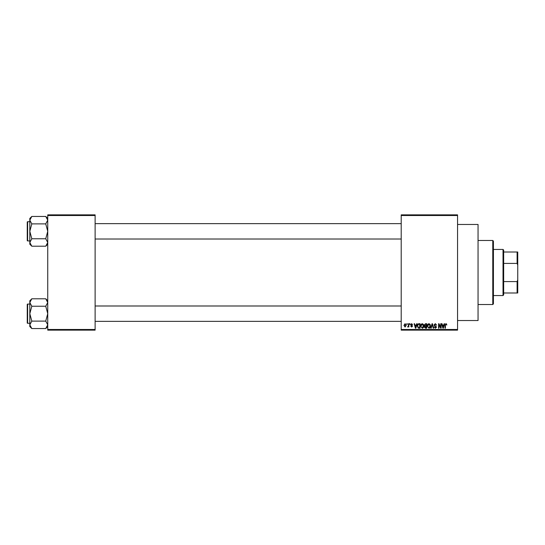 <?xml version="1.0" encoding="UTF-8"?>
<svg xmlns="http://www.w3.org/2000/svg" width="545" height="545" viewBox="0 0 545 545"><rect width="100%" height="100%" fill="white"/><g stroke="black" fill="none" stroke-linecap="round" stroke-linejoin="round"><path stroke-width="0.82" d="M457.555 224.472L478.047 224.472L478.047 320.528L457.555 320.528M457.555 215.507L401.209 215.507L401.209 214.866L457.555 214.866L457.555 330.134L401.209 330.134L401.209 329.493L457.555 329.493M406.795 323.73L407.204 323.73L407.204 324.37L406.795 324.37L406.795 323.73M409.588 323.73L409.997 323.73L409.997 324.37L409.588 324.37L409.588 323.73M416.673 323.73L417.102 323.73L415.862 328.213L415.433 328.213L414.132 323.73L414.561 323.73L414.909 325.065L416.319 325.065L416.673 323.73M423.39 324.37L423.792 325.91C423.881 327.177 423.356 327.967 422.218 328.267L420.651 325.965L421.053 324.357L422.225 323.669L423.39 324.37M430.087 324.37L430.489 325.91C430.577 327.177 430.053 327.967 428.915 328.267L427.348 325.965L427.75 324.357L428.915 323.669L430.087 324.37M435.312 323.669L436.661 325.181L435.271 324.193L434.447 324.963L436.545 327.041L435.387 328.267L434.154 326.932L435.373 327.743L436.007 326.571L434.658 326.033L434.038 324.97L435.312 323.669M444.148 323.73L444.577 323.73L443.337 328.213L442.908 328.213L441.607 323.73L442.036 323.73L442.39 325.065L443.8 325.065L444.148 323.73M401.209 215.507L401.209 329.493M446.546 323.989L446.791 325.065L445.885 324.193L445.449 324.534L445.394 328.213L444.986 328.213L444.986 325.167L445.905 323.669L446.546 323.989M440.735 323.73L441.143 323.73L441.143 328.213L440.707 328.213L438.991 324.616L438.991 328.213L438.582 328.213L438.582 323.73L439.018 323.73L440.735 327.313L440.735 323.73M432.042 323.73L432.437 323.73L433.65 328.213L433.227 328.213L432.267 324.248L431.19 328.213L430.761 328.213L432.042 323.73M425.502 323.73L426.762 323.73L426.762 328.213L425.495 328.213L424.378 327.082L424.814 326.142L424.262 325.045L425.502 323.73M418.873 323.73L420.072 323.73L420.072 328.213L418.281 328.124L417.334 325.992C417.225 324.718 417.743 323.962 418.873 323.73M411.625 323.669L412.619 324.718L411.598 324.132L411.046 324.643L412.558 326.114L411.639 327.048L410.698 326.114L411.625 326.578L412.149 326.183L410.637 324.725L411.625 323.669M408.43 323.73L408.832 323.73L408.832 326.986L408.43 326.469L407.939 327.048L407.551 326.871L408.348 326.08L408.43 323.73M405.078 323.669L406.216 325.358L405.078 327.048L403.947 325.392L405.078 323.669M95.123 330.134L47.742 330.134L47.742 329.493L95.123 329.493L95.123 330.134M95.123 215.507L47.742 215.507L47.742 214.866L95.123 214.866L95.123 329.493M47.742 215.507L47.742 329.493M443.283 326.891L443.657 325.59L442.526 325.59L443.092 327.743L443.283 326.891M428.915 327.743L430.08 325.903L428.922 324.193L427.75 325.978L427.927 326.993L428.915 327.743M426.354 327.688L426.354 326.346L425.161 326.387L424.787 327.007L426.354 327.688M426.354 325.821L426.354 324.248L425.073 324.309L424.671 325.038L426.354 325.821M422.218 327.743L423.39 325.903L422.225 324.193L421.06 325.978L421.231 326.993L422.218 327.743M419.664 327.688L419.664 324.248L418.928 324.248L417.906 324.902L417.743 325.999L418.362 327.6L419.664 327.688M415.801 326.891L416.182 325.59L415.052 325.59L415.617 327.743L415.801 326.891M405.092 326.578L405.807 325.358L405.071 324.132L404.349 325.358L405.092 326.578M492.775 240.481L493.416 241.122L493.416 303.878L492.775 304.519L492.775 240.481L478.047 240.481M47.742 244.215L45.746 246.211L31.808 246.211L29.811 242.484L31.808 238.765L29.811 231.325L31.808 223.886L29.811 220.166L31.808 216.447L29.811 218.436L29.811 244.215L31.808 246.211M27.25 223L27.25 222.108A0.382 0.382 0 0 1 27.632 221.72L27.632 240.931A0.382 0.382 0 0 1 27.25 240.549L27.25 222.108A0.382 0.382 0 0 1 27.632 221.72L29.811 221.72M27.632 240.931L29.811 240.931M47.742 218.436L45.746 216.447L31.808 216.447M45.746 216.447L47.742 220.166L45.746 223.886L31.808 223.886M45.746 223.886L47.742 231.325L45.746 238.765L31.808 238.765M45.746 238.765L47.742 242.484L45.746 246.211M503.021 295.553L503.021 249.447L503.662 250.087L503.662 294.913L503.021 295.553L493.416 295.553M503.021 249.447L493.416 249.447M517.75 292.992L517.11 292.992L517.11 281.581L517.75 279.858L517.75 292.992M503.662 292.992L517.11 292.992M503.662 252.008L517.75 252.008L517.75 279.858M503.662 281.581L517.11 281.581M517.75 265.142L517.11 263.419L517.11 252.008M503.662 263.419L517.11 263.419M27.25 240.549L27.25 239.65M47.742 326.564L45.746 328.553L31.808 328.553L29.811 324.834L31.808 321.114L29.811 313.675L31.808 306.236L29.811 302.516L31.808 298.789L29.811 300.786L29.811 326.564L31.808 328.553M27.25 305.35L27.25 304.451A0.382 0.382 0 0 1 27.632 304.069L27.632 323.28A0.382 0.382 0 0 1 27.25 322.892L27.25 304.451A0.382 0.382 0 0 1 27.632 304.069L29.811 304.069M27.632 323.28L29.811 323.28M47.742 300.786L45.746 298.789L31.808 298.789M45.746 298.789L47.742 302.516L45.746 306.236L31.808 306.236M45.746 306.236L47.742 313.675L45.746 321.114L31.808 321.114M45.746 321.114L47.742 324.834L45.746 328.553M27.25 322.892L27.25 322M492.775 304.519L478.047 304.519M401.209 223.641L95.123 223.641M401.209 239.01L95.123 239.01M95.123 321.359L401.209 321.359M95.123 305.99L401.209 305.99"/></g></svg>
